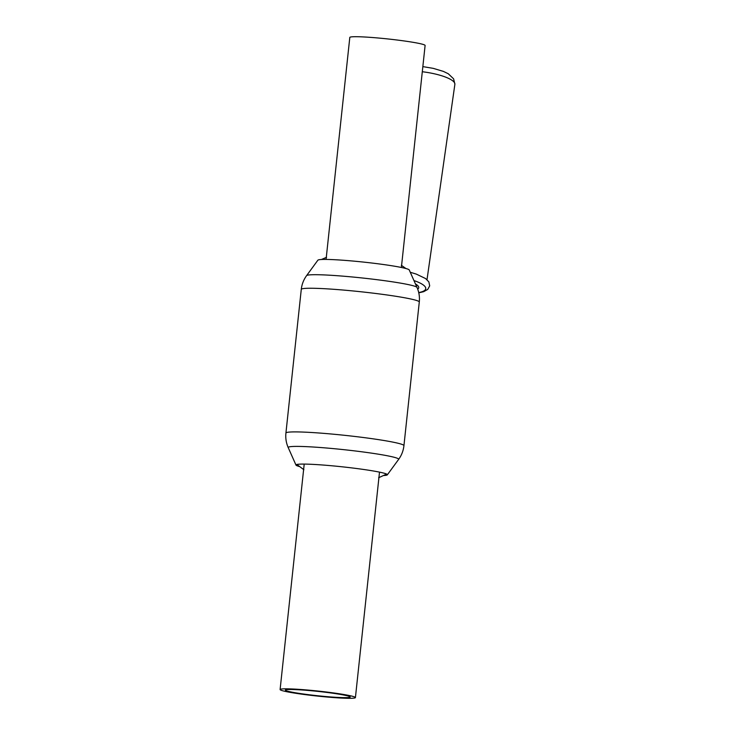 <?xml version="1.0" encoding="UTF-8"?>
<svg xmlns="http://www.w3.org/2000/svg" width="735" height="735" viewBox="0 0 735 735"><rect width="100%" height="100%" fill="white"/><g stroke="black" fill="none" stroke-linecap="round" stroke-linejoin="round"><path stroke-width="1.1" d="M383.826 475.517A45.965 3.069 -173.9 0 0 387.327 474.838A45.965 3.069 -173.9 0 0 387.134 474.36A45.965 3.069 -173.9 0 0 333.809 465.962A45.965 3.069 -173.9 0 0 296.288 464.649A45.965 3.069 -173.9 0 0 295.994 465.08A45.965 3.069 -173.9 0 0 299.264 466.486M306.596 275.625A55.557 3.712 -173.9 0 1 352.276 276.976A55.557 3.712 -173.9 0 1 417.002 287.422L409.23 269.938A45.965 3.069 -173.9 0 0 355.676 261.302A45.965 3.069 -173.9 0 0 317.887 260.181L306.596 275.625C303.619 279.732 301.846 284.316 301.276 289.379L285.924 433.034C285.41 438.097 286.172 442.948 288.221 447.606A55.557 3.712 -173.9 0 1 333.929 448.672A55.557 3.712 -173.9 0 1 398.618 459.403C401.604 455.287 403.377 450.702 403.938 445.649A59.342 3.969 -173.9 0 0 334.774 434.33A59.342 3.969 -173.9 0 0 285.924 433.034M418.729 287.716A24.301 6.146 8.1 0 0 415.44 283.921A24.301 6.146 8.1 0 1 418.729 287.716A24.301 6.146 8.1 0 1 417.949 288.974L417.71 289.177M422.303 71.736A31.348 7.929 8.1 0 1 454.892 84.213A31.348 7.929 8.1 0 1 454.873 84.369L427.007 279.695M401.383 267.476L425.106 45.478A37.871 2.527 -173.9 0 0 380.978 38.257A37.871 2.527 -173.9 0 0 349.805 37.43L326.074 259.427M311.282 690.376A37.871 2.527 -173.9 0 0 280.108 689.549A37.871 2.527 -173.9 0 0 317.492 696.082A37.871 2.527 -173.9 0 0 355.418 697.598A37.871 2.527 -173.9 0 0 311.282 690.376M312.182 690.817A32.606 2.177 -173.9 0 0 285.355 690.064A32.606 2.177 -173.9 0 0 317.529 695.733A32.606 2.177 -173.9 0 0 350.182 696.991A32.606 2.177 -173.9 0 0 312.182 690.817M296.848 464.465L303.877 469.738M378.635 477.732L386.619 474.066M417.002 287.422C419.042 292.071 419.804 296.922 419.29 301.984A59.342 3.969 -173.9 0 0 350.126 290.674A59.342 3.969 -173.9 0 0 301.276 289.379M413.961 280.577A31.366 7.929 8.1 0 1 418.72 292.567M419.29 301.984L403.938 445.649M387.327 474.838L398.618 459.403M295.994 465.08L288.221 447.606M422.846 66.619L433.264 68.364L443.398 71.396L448.267 73.748L453.605 78.829L454.892 84.213M410.259 272.262L416.267 274.091L425.565 278.547L428.845 281.873L429.699 285.832L427.77 289.397L423.691 291.676L418.785 292.833M304.207 464.088L280.108 689.549M379.508 472.136L355.418 697.598M321.388 259.501L326.579 257.296M405.95 268.541L401.347 265.28"/></g></svg>

